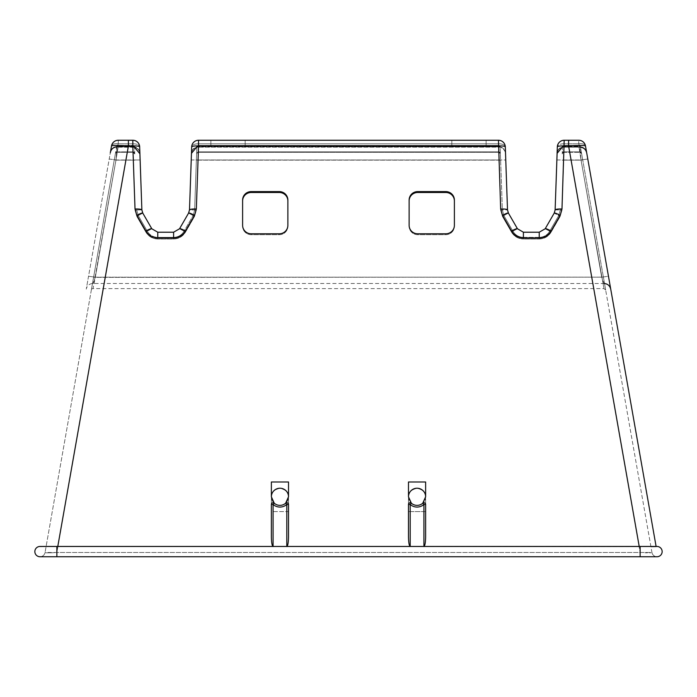 <?xml version="1.0" encoding="UTF-8"?>
<svg xmlns="http://www.w3.org/2000/svg" width="697" height="697" viewBox="0 0 697 697"><rect width="100%" height="100%" fill="white"/><g stroke="black" fill="none" stroke-linecap="round" stroke-linejoin="round"><path stroke-width="0.52" stroke-dasharray="3.48 2.61" d="M210.886 145.403L210.886 140.254L245.17 140.254L210.886 140.254L245.17 140.254L210.886 140.254L210.886 145.403L245.17 145.403L245.17 140.254L245.17 145.403L210.886 145.403M451.83 145.403L451.83 140.254L486.114 140.254L451.83 140.254L486.114 140.254L451.83 140.254L451.83 145.403L486.114 145.403L486.114 140.254L486.114 145.403L451.83 145.403M46.072 552.773L45.052 552.494A5.14 5.14 0 0 1 39.99 556.746A5.14 5.14 0 0 0 45.052 552.494L651.948 552.494L580.409 146.814A1.716 0.819 -10 0 0 578.728 146.283L564.178 146.283L563.943 152.294L579.939 152.294A1.716 1.716 170 0 1 581.629 153.706A1.716 1.716 -10 0 0 579.939 152.294L563.96 151.876A1.716 1.716 2 0 0 562.244 153.532A1.716 1.716 -178 0 1 563.96 151.876L579.869 151.876A1.716 1.716 170 0 1 581.551 153.296L581.551 153.296A1.716 1.716 -10 0 0 579.869 151.876L563.96 151.876L579.869 151.876L563.96 151.876L563.725 160.144L581.037 160.144L603.977 288.619L581.037 160.144L563.725 160.144L561.982 210.111L560.266 210.111L561.982 210.111L560.153 216.488L561.982 210.111L563.96 151.876L579.869 151.876L581.037 160.144L582.718 159.909L581.551 153.296A1.716 1.716 0 0 0 579.869 151.876A1.716 1.716 0 0 1 581.551 153.296L580.409 146.814A1.716 1.716 0 0 0 578.728 145.403L564.178 145.403A1.716 1.716 0 0 0 562.47 147.05L562.226 153.95A1.716 1.716 0 0 1 563.943 152.294A1.716 1.716 0 0 0 562.226 153.95L562.47 147.05A1.716 1.716 0 0 1 564.178 145.403A1.716 1.716 0 0 0 562.47 147.05A1.716 1.716 0 0 1 564.178 145.403L578.728 145.403L564.178 145.403L578.728 145.403L579.939 152.294L563.943 152.294L564.178 146.283A1.716 0.828 -178 0 0 562.47 147.05A1.716 1.716 0 0 1 564.178 145.403L561.982 209.875L560.266 210.111L558.663 215.695L549.628 231.352L558.663 215.695L549.628 231.352L558.663 215.695L560.266 210.111L558.663 215.695L560.266 210.111L561.982 209.875L560.153 216.253L561.982 209.875L564.178 146.814L562.47 147.05A1.716 1.716 0 0 1 564.178 145.403L564.178 146.814L562.47 147.05A1.716 0.828 2 0 1 564.178 146.283L564.178 145.403L564.178 146.283L578.728 146.283A1.716 0.819 170 0 1 580.409 146.814A1.716 1.716 0 0 0 578.728 145.403L581.037 160.144L582.718 159.909L580.409 146.814A1.716 1.716 0 0 0 578.728 145.403A1.716 1.716 0 0 1 580.409 146.814L568.595 146.814L568.595 145.403L568.595 146.814L564.178 146.814L580.409 146.814L651.948 552.494A5.14 5.14 0 0 0 657.01 556.746A5.14 5.14 0 0 0 662.15 551.597A5.14 5.14 0 0 0 656.095 546.544L56.866 546.544L651.216 546.614M605.667 290.03L603.977 288.619L93.023 288.619L115.963 160.144L114.282 159.909L115.449 153.296L117.131 151.876L115.449 153.296A1.716 1.716 10 0 1 117.131 151.876L133.049 151.876L117.131 151.876A1.716 1.716 -170 0 0 115.449 153.296L115.371 153.706A1.716 1.716 -170 0 1 117.061 152.294L133.057 152.294L117.061 152.294L133.057 152.294L134.774 153.95A1.716 1.716 -2 0 0 133.057 152.294L134.774 153.95A1.716 1.716 178 0 0 133.057 152.294L133.275 160.144L115.963 160.144L117.061 152.294A1.716 1.716 10 0 0 115.371 153.706L45.052 552.494L116.591 146.814L128.405 146.814L128.405 145.403L128.405 146.814L132.822 146.814L116.591 146.814A1.716 1.716 0 0 1 118.272 145.403A1.716 1.716 0 0 0 116.591 146.814A1.716 1.716 0 0 1 118.272 145.403A1.716 1.716 0 0 0 116.591 146.814A1.716 0.819 10 0 1 118.272 146.283L132.822 146.283L133.04 151.876A1.716 1.716 178 0 1 134.756 153.532A1.716 1.716 -2 0 0 133.049 151.876L133.275 160.144L115.963 160.144L118.272 146.283L132.822 146.283L132.822 145.403L132.822 146.283A1.716 0.828 178 0 1 134.53 147.05L132.822 146.814L132.822 145.403A1.716 1.716 0 0 1 134.53 147.05L132.822 146.814L135.018 209.875L136.847 216.253L135.018 209.875L136.734 210.111L138.337 215.695L147.372 231.352L138.337 215.695L136.734 210.111L138.337 215.695L147.372 231.352L138.337 215.695L136.734 210.111L135.018 209.875L132.822 145.403L118.272 145.403L132.822 145.403A1.716 1.716 0 0 1 134.53 147.05A1.716 1.716 0 0 0 132.822 145.403A1.716 1.716 0 0 1 134.53 147.05A1.716 1.716 0 0 0 132.822 145.403A1.716 1.716 0 0 1 134.53 147.05L134.756 153.532A1.716 1.716 0 0 0 133.04 151.876A1.716 1.716 0 0 1 134.756 153.532L134.53 147.05A1.716 0.828 -2 0 0 132.822 146.283L133.057 152.294L117.061 152.294A1.716 1.716 0 0 0 115.371 153.706A1.716 1.716 0 0 1 117.061 152.294L118.272 146.283A1.716 0.819 -170 0 0 116.591 146.814L91.333 290.03L93.607 277.136L95.297 277.371L93.023 288.619A1.716 1.716 0 0 0 91.333 290.03M500.394 153.532A1.716 1.716 0 0 0 498.686 151.876A1.716 1.716 0 0 1 500.394 153.532L500.167 147.05A1.716 1.716 0 0 0 498.46 145.403A1.716 1.716 0 0 1 500.167 147.05L502.371 210.111L503.975 215.695L513.009 231.352C515.414 235.194 518.882 237.189 523.403 237.355L539.234 237.355C543.765 237.189 547.223 235.194 549.628 231.352L551.109 231.909C548.365 236.3 544.409 238.583 539.234 238.766C544.409 238.583 548.365 236.3 551.109 231.909L549.628 231.352C547.223 235.194 543.765 237.189 539.234 237.355L523.403 237.355L523.403 238.766C518.237 238.583 514.273 236.3 511.528 231.909C514.273 236.3 518.237 238.583 523.403 238.766L539.234 238.766L523.403 238.766L523.403 237.355C518.882 237.189 515.414 235.194 513.009 231.352L503.975 215.695L502.485 216.253L500.664 209.875L502.485 216.253L503.975 215.695L502.371 210.111L500.394 153.532A1.716 1.716 178 0 0 498.686 151.876L498.913 160.144L500.629 160.144L198.087 160.144L198.305 152.294A1.716 1.716 0 0 0 196.589 153.95A1.716 1.716 0 0 1 198.305 152.294L198.54 146.283L498.46 146.283A1.716 0.828 178 0 1 500.167 147.05A1.716 1.716 0 0 0 498.46 145.403A1.716 1.716 0 0 1 500.167 147.05A1.716 1.716 0 0 0 498.46 145.403L198.54 145.403A1.716 1.716 0 0 0 196.833 147.05A1.716 0.828 -178 0 1 198.54 146.283L198.54 145.403A1.716 1.716 0 0 0 196.833 147.05A1.716 0.828 2 0 1 198.54 146.283L198.54 145.403L498.46 145.403L198.54 145.403L498.46 145.403L498.695 152.294L198.305 152.294L198.54 146.283L498.46 146.283L500.664 210.111L502.371 210.111L503.975 215.695L502.371 210.111L500.664 209.875L498.46 146.814L198.54 146.814L196.336 209.875L194.629 210.111L196.833 147.05L194.629 210.111L196.833 147.05L194.629 210.111L196.336 210.111L194.515 216.488L196.336 210.111L198.305 152.294A1.716 1.716 -178 0 0 196.589 153.941A1.716 1.716 2 0 1 198.305 152.294L498.686 151.876A1.716 1.716 -2 0 1 500.394 153.532M40.888 546.535L56.866 546.544L40.905 546.544A5.14 5.14 0 0 0 39.99 546.457A5.14 5.14 0 0 1 40.905 546.544M586.621 152.399A6.857 6.857 -10 0 0 579.869 146.736L581.037 159.97L563.725 159.97L563.96 146.736L579.939 147.145A6.857 6.857 170 0 1 586.691 152.817A6.857 6.857 -10 0 0 579.939 147.145L579.869 146.736A6.857 6.857 170 0 1 586.621 152.399L585.48 145.926A6.857 6.857 0 0 0 578.728 140.254L578.728 143.791L579.939 147.145L563.943 147.154A6.857 6.857 0 0 0 557.086 153.767A6.857 6.857 0 0 1 563.943 147.154L564.178 143.791L578.728 143.791L579.869 146.736A6.857 6.857 0 0 1 586.621 152.399A6.857 6.857 0 0 0 579.869 146.736L581.037 159.97L601.703 277.188C604.421 284.698 604.421 284.698 601.703 277.188C604.421 284.698 604.421 284.698 601.703 277.188L95.297 277.188L93.023 283.479L95.297 277.188L115.963 159.97L117.061 147.154A6.857 6.857 -170 0 0 110.309 152.817A6.857 6.857 0 0 1 117.061 147.154L118.272 143.791A6.857 3.285 -170 0 0 111.52 145.926L110.309 152.817A6.857 6.857 0 0 1 117.061 147.154L118.272 143.791A6.857 3.285 10 0 0 111.52 145.926A6.857 6.857 0 0 1 118.272 140.254A6.857 6.857 0 0 0 111.52 145.926C112.661 145.316 118.29 145.316 128.405 145.926L128.405 140.254L132.822 140.254L118.272 140.254A6.857 6.857 0 0 0 111.52 145.926A6.857 6.857 0 0 1 118.272 140.254A6.857 6.857 0 0 0 111.52 145.926M560.153 215.364L561.982 208.987A6.857 1.194 2 0 0 555.126 209.936L561.982 209.936L563.943 147.145A6.857 6.857 2 0 0 557.086 153.767L555.126 209.936L554.211 213.125L545.176 228.782L554.211 213.125A6.857 1.037 -150 0 1 560.153 215.364L551.109 231.021A6.857 1.037 -150 0 0 545.176 228.782L539.234 232.214L523.403 232.214L539.234 232.214L523.403 232.214L523.403 237.877C518.237 237.694 514.273 235.403 511.528 231.021L502.485 215.364A6.857 1.037 -30 0 1 508.427 213.125L517.47 228.782L508.427 213.125L507.512 209.936L505.534 153.349A6.857 6.857 0 0 0 498.686 146.736L498.913 159.97L505.769 159.97L505.534 153.349A6.857 6.857 0 0 0 498.686 146.736L498.913 159.97L505.769 159.97M128.405 140.254L132.822 140.254A6.857 6.857 0 0 1 139.67 146.875L141.874 209.936A6.857 1.194 -2 0 0 135.018 208.987L132.822 140.254A6.857 6.857 0 0 1 139.67 146.875A6.857 6.857 0 0 0 132.822 140.254A6.857 6.857 0 0 1 139.67 146.875A6.857 3.319 178 0 0 132.822 143.791L133.057 147.145C137.109 147.529 139.391 149.733 139.914 153.767L139.67 146.875A6.857 3.319 -2 0 0 132.822 143.791L133.04 146.736A6.857 6.857 0 0 1 139.897 153.349A6.857 6.857 0 0 0 133.04 146.736L133.275 159.97L115.963 159.97L109.211 159.012L86.271 289.142L88.545 276.239L95.297 277.188L88.545 276.239L110.379 152.399L109.211 159.012L115.963 159.97L117.131 146.736A6.857 6.857 -170 0 0 110.379 152.399L110.379 152.399A6.857 6.857 10 0 1 117.131 146.736L117.061 147.145A6.857 6.857 10 0 0 110.309 152.817M135.018 208.987L136.847 215.364A6.857 1.037 150 0 1 142.789 213.125L141.874 209.936L140.123 159.97L133.275 159.97L135.018 209.936L141.874 209.936L140.123 159.97L133.275 159.97L135.018 209.936L141.874 209.936L142.789 213.125L136.847 216.314L135.018 209.936L136.847 216.314L145.891 231.97L151.824 228.782L142.789 213.125L151.824 228.782L157.766 232.214L173.597 232.214L157.766 232.214L157.766 238.827C152.591 238.644 148.635 236.353 145.891 231.97L151.824 228.782L157.766 232.214L157.766 238.827L173.597 238.827C178.763 238.644 182.727 236.353 185.472 231.97L194.515 216.314L188.573 213.125L189.488 209.936L196.336 209.936L194.515 216.314L188.573 213.125L179.53 228.782L185.472 231.97L194.515 216.314L196.336 209.936L198.54 143.791L498.46 143.791L498.695 147.145L198.305 147.145L198.54 140.254L498.46 140.254L198.54 140.254L196.336 208.987A6.857 1.194 2 0 0 189.488 209.936L196.336 209.936L198.305 147.145A6.857 6.857 0 0 0 191.448 153.767A6.857 6.857 0 0 1 198.305 147.154L198.305 147.154A6.857 6.857 2 0 0 191.448 153.767L191.231 159.97L198.087 159.97L191.231 159.97L191.466 153.349A6.857 6.857 2 0 1 198.314 146.736L498.686 146.736A6.857 6.857 -2 0 1 505.534 153.349A6.857 6.857 178 0 0 498.686 146.736L198.314 146.736A6.857 6.857 -178 0 0 191.466 153.349L191.448 153.767A6.857 6.857 -178 0 1 198.305 147.145L498.695 147.145A6.857 6.857 -2 0 1 505.552 153.767A6.857 6.857 178 0 0 498.695 147.145L198.305 147.154L498.695 147.154C502.886 146.204 506.196 152.948 505.552 153.767C506.196 152.948 502.886 146.204 498.695 147.154L498.46 143.791A6.857 3.319 178 0 1 505.308 146.875A6.857 6.857 0 0 0 498.46 140.254A6.857 6.857 0 0 1 505.308 146.875A6.857 6.857 0 0 0 498.46 140.254L198.54 140.254L198.54 143.791L498.46 143.791A6.857 3.319 -2 0 1 505.308 146.875A6.857 1.194 -2 0 0 498.46 145.926L198.54 145.926A6.857 1.194 2 0 0 191.692 146.875A6.857 3.319 2 0 1 198.54 143.791A6.857 3.319 -178 0 0 191.692 146.875M604.517 283.496L93.023 283.479A6.857 6.857 0 0 0 86.271 289.142M134.538 147.311L117.061 147.154L133.057 147.145A6.857 6.857 -2 0 1 139.914 153.767A6.857 6.857 178 0 0 133.057 147.145L133.04 146.736A6.857 6.857 -2 0 1 139.897 153.349A6.857 6.857 178 0 0 133.049 146.736L133.275 159.97L115.963 159.97L95.297 277.188L601.703 277.188L608.455 276.239L610.729 289.142L608.455 276.239L610.729 289.142L608.455 276.239L601.703 277.188L581.037 159.97L587.789 159.012L581.037 159.97L556.877 159.97L557.103 153.349A6.857 6.857 -178 0 1 563.96 146.736L563.96 146.736A6.857 6.857 2 0 0 557.103 153.349M425.623 536.821L425.623 504.454C425.196 502.859 424.246 502.432 422.774 503.182A1.716 1.716 0 0 1 425.623 504.454L423.915 504.454L423.915 546.535C424.943 545.917 425.518 542.675 425.623 536.821L425.623 504.454L425.623 536.821M287.016 546.457L286.798 546.535C287.835 545.917 288.401 542.675 288.514 536.821L288.514 504.454C288.079 502.859 287.129 502.432 285.657 503.182A8.573 8.573 0 0 1 274.226 503.182C272.754 502.432 271.804 502.859 271.377 504.454L271.377 536.821C271.481 542.675 272.057 545.917 273.085 546.535L272.867 546.457M408.486 536.821L408.486 504.454A1.716 1.716 0 0 1 411.343 503.182L408.486 496.795L408.486 511.598L408.486 496.795A8.573 8.573 0 0 0 417.059 505.36A8.573 8.573 0 0 0 425.623 496.795C426.111 492.744 423.262 489.886 417.059 488.222C410.855 489.886 407.998 492.744 408.486 496.795L408.486 481.984L425.623 481.984L425.623 511.598L408.486 511.598L425.623 511.598L425.623 496.795L422.774 503.182A8.573 8.573 0 0 1 411.343 503.182C409.871 502.432 408.921 502.859 408.486 504.454L408.486 536.821C408.599 542.675 409.165 545.917 410.202 546.535L409.984 546.457M287.87 200.928L287.87 226.246A8.573 8.442 180 0 1 279.297 234.689L251.19 234.689A8.573 8.442 180 0 1 242.617 226.246L242.617 200.928A8.573 8.442 0 0 1 251.19 192.494L279.297 192.494A8.573 8.442 0 0 1 287.87 200.928L287.87 226.246A8.573 8.442 0 0 1 279.297 234.689L251.19 234.689A8.573 8.442 0 0 1 242.617 226.246L242.617 200.039A8.573 8.442 0 0 1 251.19 191.597L279.297 191.597A8.573 8.442 0 0 1 287.87 200.039L287.87 225.358A8.573 8.442 0 0 1 279.297 233.791L251.19 233.791A8.573 8.442 0 0 1 242.617 225.358L242.617 200.928M288.514 496.795C289.002 492.744 286.145 489.886 279.941 488.222C273.738 489.886 270.889 492.744 271.377 496.795L271.377 481.984L288.514 481.984L288.514 496.795L285.657 503.182A1.716 1.716 0 0 1 288.514 504.454L288.514 496.795A8.573 8.573 0 0 1 279.941 505.36A8.573 8.573 0 0 1 271.377 496.795A8.573 8.573 0 0 0 279.941 505.36A8.573 8.573 0 0 0 288.514 496.795L288.514 481.984L288.514 511.598L271.377 511.598L271.377 496.795C270.889 492.744 273.738 489.886 279.941 488.222C286.145 489.886 289.002 492.744 288.514 496.795A8.573 8.573 0 0 0 279.941 488.222A8.573 8.573 0 0 0 271.377 496.795L271.377 511.598L288.514 511.598M145.891 231.909C148.635 236.3 152.591 238.583 157.766 238.766L157.766 237.355L173.597 237.355C178.118 237.189 181.586 235.194 183.991 231.352L193.025 215.695L183.991 231.352L193.025 215.695L194.629 210.111L196.336 210.111L198.087 160.144L196.371 160.144L498.913 160.144L500.664 210.111L502.371 210.111L500.664 209.875L498.46 146.283A1.716 0.828 -2 0 1 500.167 147.05A1.716 1.716 0 0 0 498.46 145.403L498.46 146.814L196.833 147.05A1.716 1.716 0 0 1 198.54 145.403L198.54 146.814L196.833 147.05A1.716 1.716 0 0 1 198.54 145.403L196.336 209.875L194.629 210.111L193.025 215.695L183.991 231.352L185.472 232.153C182.727 236.536 178.763 238.818 173.597 239.01C178.763 238.818 182.727 236.536 185.472 232.153L194.515 216.488L193.025 215.695L194.629 210.111L193.025 215.695L194.515 216.488L185.472 232.153L183.991 231.352C181.586 235.194 178.118 237.189 173.597 237.355L157.766 237.355L157.766 239.01C152.591 238.818 148.635 236.536 145.891 232.153C148.635 236.536 152.591 238.818 157.766 239.01L173.597 239.01L173.597 237.355C178.118 237.189 181.586 235.194 183.991 231.352C181.586 235.194 178.118 237.189 173.597 237.355L173.597 239.01L157.766 239.01L157.766 237.355C153.235 237.189 149.777 235.194 147.372 231.352C149.777 235.194 153.235 237.189 157.766 237.355C153.235 237.189 149.777 235.194 147.372 231.352C149.777 235.194 153.235 237.189 157.766 237.355L157.766 238.766C152.591 238.583 148.635 236.3 145.891 231.909L147.372 231.352L145.891 232.153L136.847 216.488L135.018 210.111L136.847 216.488L145.891 232.153L147.372 231.352L145.891 231.909L136.847 216.253L138.337 215.695L136.847 216.488L138.337 215.695L136.847 216.253L145.891 231.909M173.597 238.766C178.763 238.583 182.727 236.3 185.472 231.909L183.991 231.352L185.472 231.909C182.727 236.3 178.763 238.583 173.597 238.766L157.766 238.766L173.597 238.766L173.597 237.355L173.597 238.766M194.515 216.253L196.336 209.875L194.515 216.253L193.025 215.695L194.515 216.253L185.472 231.909L194.515 216.253M454.383 200.928L454.383 226.246A8.573 8.442 0 0 1 445.81 234.689L417.703 234.689A8.573 8.442 0 0 1 409.13 226.246L409.13 200.928A8.573 8.442 0 0 1 417.703 192.494L445.81 192.494A8.573 8.442 0 0 1 454.383 200.928L454.383 226.246A8.573 8.442 180 0 1 445.81 234.689L417.703 234.689A8.573 8.442 180 0 1 409.13 226.246L409.13 200.039A8.573 8.442 0 0 1 417.703 191.597L445.81 191.597A8.573 8.442 0 0 1 454.383 200.039L454.383 225.358A8.573 8.442 0 0 1 445.81 233.791L417.703 233.791A8.573 8.442 0 0 1 409.13 225.358L409.13 200.928M271.377 536.821L271.377 504.454A1.716 1.716 0 0 1 274.226 503.182L271.377 496.795L271.377 511.598M425.623 496.795A8.573 8.573 0 0 1 417.059 505.36A8.573 8.573 0 0 1 408.486 496.795C407.998 492.744 410.855 489.886 417.059 488.222C423.262 489.886 426.111 492.744 425.623 496.795L425.623 481.984L425.623 496.795A8.573 8.573 0 0 0 417.059 488.222A8.573 8.573 0 0 0 408.486 496.795L408.486 511.598M656.104 546.457L39.99 546.457A5.14 5.14 0 0 0 34.85 551.597A5.14 5.14 0 0 1 39.99 546.457M580.479 147.172L563.943 147.154L564.178 143.791L578.728 143.791A6.857 3.285 170 0 1 585.48 145.926C584.339 145.316 578.71 145.316 568.595 145.926L568.595 140.254L564.178 140.254L568.595 140.254L564.178 140.254L561.982 208.987M173.597 237.877C178.763 237.694 182.727 235.403 185.472 231.021A6.857 1.037 30 0 0 179.53 228.782L173.597 232.214L157.766 232.214L151.824 228.782A6.857 1.037 150 0 0 145.891 231.021C148.635 235.403 152.591 237.694 157.766 237.877L173.597 237.877L173.597 232.214L179.53 228.782L188.573 213.125L189.488 209.936M545.176 228.782L551.109 231.97C548.365 236.353 544.409 238.644 539.234 238.827L539.234 232.214L545.176 228.782L551.109 231.97C548.365 236.353 544.409 238.644 539.234 238.827L523.403 238.827C518.237 238.644 514.273 236.353 511.528 231.97L502.485 216.314L500.664 209.936L507.512 209.936L508.427 213.125L502.485 216.314L511.528 231.97L517.47 228.782L508.427 213.125L502.485 216.314L500.664 209.936L498.913 159.97L198.087 159.97L498.913 159.97L500.664 209.936L507.512 209.936A6.857 1.194 -2 0 0 500.664 208.987L498.46 140.254A6.857 6.857 0 0 1 505.308 146.875A6.857 6.857 0 0 0 498.46 140.254L498.46 143.791L498.46 140.254A6.857 6.857 0 0 1 505.308 146.875M517.47 228.782L523.403 232.214L523.403 238.827C518.237 238.644 514.273 236.353 511.528 231.97L517.47 228.782L523.403 232.214L517.47 228.782A6.857 1.037 -30 0 0 511.528 231.021M556.877 159.97L563.725 159.97L561.982 209.936L560.153 216.314L551.109 231.97L560.153 216.314L554.211 213.125L555.126 209.936L561.982 209.936L560.153 216.314L554.211 213.125M564.178 143.791A6.857 3.319 2 0 0 557.33 146.875A6.857 3.319 -178 0 1 564.178 143.791L564.178 140.254L564.178 143.791M568.595 140.254L578.728 140.254L578.728 143.791A6.857 3.285 -10 0 1 585.48 145.926A6.857 6.857 0 0 0 578.728 140.254A6.857 6.857 0 0 1 585.48 145.926M185.472 231.021L194.515 215.364A6.857 1.037 30 0 0 188.573 213.125M179.53 228.782L185.472 231.97C182.727 236.353 178.763 238.644 173.597 238.827L173.597 232.214L173.597 238.827L157.766 238.827C152.591 238.644 148.635 236.353 145.891 231.97L136.847 216.314L142.789 213.125L141.874 209.936M507.512 209.936L508.427 213.125M39.99 556.746A5.14 5.14 0 0 1 34.85 551.597A5.14 5.14 0 0 0 39.99 556.746A5.14 5.14 0 0 0 45.052 552.494A5.14 5.14 0 0 1 39.99 556.746L56.866 556.746L56.866 546.457M51.604 552.782L56.866 552.494L56.866 556.746L56.866 552.494L651.948 552.494A5.14 5.14 0 0 0 657.01 556.746A5.14 5.14 0 0 0 662.15 551.597A5.14 5.14 0 0 0 656.095 546.544M47.135 552.826L49.583 552.834M650.806 552.782L649.578 552.834M647.016 552.826L645.126 552.773M502.485 216.488L500.664 210.111L502.485 216.488L503.975 215.695L502.485 216.488L511.528 232.153L513.009 231.352C515.414 235.194 518.882 237.189 523.403 237.355C518.882 237.189 515.414 235.194 513.009 231.352L511.528 231.909L502.485 216.253L511.528 231.909L513.009 231.352L511.528 232.153C514.273 236.536 518.237 238.818 523.403 239.01C518.237 238.818 514.273 236.536 511.528 232.153L502.485 216.488M551.109 232.153C548.365 236.536 544.409 238.818 539.234 239.01L539.234 237.355C543.765 237.189 547.223 235.194 549.628 231.352C547.223 235.194 543.765 237.189 539.234 237.355L539.234 239.01C544.409 238.818 548.365 236.536 551.109 232.153L549.628 231.352L551.109 232.153L560.153 216.488L558.663 215.695L560.153 216.253L551.109 231.909L560.153 216.253L558.663 215.695L560.153 216.488L551.109 232.153M562.226 153.95L562.226 153.941A1.716 1.716 -178 0 1 563.943 152.294A1.716 1.716 2 0 0 562.226 153.941M95.297 277.371L93.607 277.136L114.282 159.909L115.963 160.144L95.297 277.371L603.393 277.136L582.718 159.909L605.667 290.03L603.393 277.136L605.667 290.03L603.393 277.136L95.297 277.371M645.396 552.782L647.417 552.834M649.865 552.826L650.928 552.773M46.194 552.782L47.422 552.834M49.984 552.826L51.874 552.773M411.343 503.182L410.202 504.454A10.281 10.281 0 0 0 423.915 504.454L422.774 503.182A8.573 8.573 0 0 1 411.343 503.182A1.716 1.716 0 0 0 408.486 504.454L408.486 496.795M274.226 503.182L273.085 504.454A10.281 10.281 0 0 0 286.798 504.454L285.657 503.182A8.573 8.573 0 0 1 274.226 503.182A1.716 1.716 0 0 0 271.377 504.454L271.377 496.795M288.514 536.821L288.514 504.454L286.798 504.454L286.798 546.457M287.87 226.246L287.87 225.358L287.87 226.246M242.617 226.246L242.617 225.358L242.617 226.246M409.13 226.246L409.13 225.358L409.13 226.246M454.383 226.246L454.383 225.358L454.383 226.246M498.686 151.876L198.314 151.876L196.606 153.532A1.716 1.716 2 0 1 198.314 151.876L196.606 153.532A1.716 1.716 -178 0 1 198.314 151.876L498.686 151.876M56.866 556.746L640.134 556.746L640.134 552.494L568.595 146.814L640.134 552.494L640.134 556.746L640.134 546.457M586.691 152.817C585.802 149.297 583.555 147.415 579.939 147.154L563.943 147.154A6.857 6.857 -178 0 0 557.086 153.767M557.33 146.875A6.857 1.194 2 0 1 564.178 145.926L568.595 145.926L639.219 546.457M57.781 546.457L128.405 145.926L132.822 145.926A6.857 1.194 -2 0 1 139.67 146.875M128.405 146.814L56.866 552.494L128.405 146.814M145.891 231.021L136.847 215.364M194.515 215.364L196.336 208.987M500.664 208.987L502.485 215.364M523.403 232.214L523.403 238.827L539.234 238.827L539.234 232.214L539.234 237.877L523.403 237.877M539.234 237.877C544.409 237.694 548.365 235.403 551.109 231.021M579.869 146.736L562.479 146.893L579.869 146.736M110.379 152.399C111.267 148.888 113.515 146.997 117.131 146.736L133.049 146.736L116.599 146.753M118.272 143.791L132.822 143.791L132.822 140.254L132.822 143.791L118.272 143.791L118.272 140.254L118.272 143.791M157.766 237.877L157.766 232.214M651.948 552.494A5.14 5.14 0 0 0 657.01 556.746A5.14 5.14 0 0 1 651.948 552.494M498.695 152.294A1.716 1.716 -2 0 1 500.411 153.941A1.716 1.716 178 0 0 498.695 152.294L198.305 152.294L498.695 152.294L500.411 153.95L498.695 152.294M196.833 147.05A1.716 1.716 0 0 1 198.54 145.403A1.716 1.716 0 0 0 196.833 147.05M134.991 160.144L133.275 160.144L135.018 210.111L136.734 210.111L135.018 210.111L133.275 160.144L134.991 160.144M523.403 239.01L523.403 237.355L523.403 239.01L539.234 239.01L523.403 239.01M563.725 160.144L562.009 160.144L563.725 160.144M118.272 146.283L118.272 145.403L118.272 146.283M500.167 147.05L498.46 146.814L500.167 147.05M273.085 546.457L273.085 504.454L271.377 504.454M410.202 546.457L410.202 504.454L408.486 504.454M422.774 503.182A1.716 1.716 0 0 1 425.623 504.454M285.657 503.182A1.716 1.716 0 0 1 288.514 504.454M279.297 234.689L279.297 233.791L279.297 234.689M279.297 192.494L279.297 191.597M251.19 192.494L251.19 191.597M251.19 234.689L251.19 233.791L251.19 234.689M417.703 192.494L417.703 191.597M417.703 234.689L417.703 233.791L417.703 234.689M445.81 234.689L445.81 233.791L445.81 234.689M445.81 192.494L445.81 191.597M640.134 556.746L657.01 556.746M563.96 151.876L562.244 153.532L563.96 151.876M579.939 152.294L581.629 153.706L579.939 152.294"/><path stroke-width="1.05" d="M110.309 152.817L111.52 145.926A6.857 6.857 0 0 1 118.272 140.254L132.822 140.254A6.857 6.857 0 0 1 139.67 146.875L141.874 209.936A6.857 1.194 178 0 0 135.018 208.987L136.847 215.364A6.857 1.037 -30 0 1 142.789 213.125L151.824 228.782L157.766 232.214L173.597 232.214L179.53 228.782L188.573 213.125L179.53 228.782A6.857 1.037 -150 0 1 185.472 231.021L194.515 215.364A6.857 1.037 -150 0 0 188.573 213.125L189.488 209.936L191.692 146.875A6.857 6.857 0 0 1 198.54 140.254L498.46 140.254A6.857 6.857 0 0 1 505.308 146.875L505.769 159.97M140.123 159.97L139.897 153.349L140.123 159.97M287.87 200.039L287.87 225.358A8.573 8.442 180 0 1 279.297 233.791L251.19 233.791A8.573 8.442 180 0 1 242.617 225.358L242.617 200.039A8.573 8.442 180 0 1 251.19 191.597L279.297 191.597A8.573 8.442 180 0 1 287.87 200.039M408.486 496.795L408.486 481.984L425.623 481.984L425.623 496.795A8.573 8.573 0 0 0 417.059 488.222A8.573 8.573 0 0 0 408.486 496.795L411.343 503.182A8.573 8.573 0 0 0 422.774 503.182L425.623 496.795M423.915 546.457L423.915 504.454L425.623 504.454A1.716 1.716 0 0 0 422.774 503.182C424.246 502.432 425.196 502.859 425.623 504.454L425.623 536.821C425.518 542.675 424.943 545.917 423.915 546.535M273.085 546.535C272.057 545.917 271.481 542.675 271.377 536.821L271.377 504.454C271.804 502.859 272.754 502.432 274.226 503.182A1.716 1.716 0 0 0 271.377 504.454L273.085 504.454L273.085 546.457M271.377 496.795L274.226 503.182L273.085 504.454A10.281 10.281 0 0 0 286.798 504.454L285.657 503.182L288.514 496.795A8.573 8.573 0 0 0 279.941 488.222A8.573 8.573 0 0 0 271.377 496.795L271.377 481.984L288.514 481.984L288.514 496.795M285.657 503.182C287.129 502.432 288.079 502.859 288.514 504.454L288.514 536.821L288.514 504.454A1.716 1.716 0 0 0 285.657 503.182A8.573 8.573 0 0 1 274.226 503.182A8.573 8.573 0 0 0 285.657 503.182A1.716 1.716 0 0 1 288.514 504.454L286.798 504.454L286.798 546.457M288.514 536.821C288.401 542.675 287.835 545.917 286.798 546.535M410.202 546.535C409.165 545.917 408.599 542.675 408.486 536.821L408.486 504.454C408.921 502.859 409.871 502.432 411.343 503.182A1.716 1.716 0 0 0 408.486 504.454L408.486 511.598M409.13 225.358L409.13 200.039A8.573 8.442 180 0 1 417.703 191.597L445.81 191.597A8.573 8.442 180 0 1 454.383 200.039L454.383 225.358A8.573 8.442 180 0 1 445.81 233.791L417.703 233.791A8.573 8.442 180 0 1 409.13 225.358M242.617 200.928A8.573 8.442 180 0 1 251.19 192.494L279.297 192.494A8.573 8.442 180 0 1 287.87 200.928M409.13 200.928A8.573 8.442 180 0 1 417.703 192.494L445.81 192.494A8.573 8.442 180 0 1 454.383 200.928M586.621 152.399L656.104 546.457L657.01 546.457A5.14 5.14 0 0 0 656.095 546.544L651.216 546.614M656.104 546.457L585.48 145.926C584.339 145.316 578.71 145.316 568.595 145.926L568.595 140.254L578.728 140.254L564.178 140.254A6.857 6.857 0 0 0 557.33 146.875L557.086 153.767L557.33 146.875A6.857 6.857 0 0 1 564.178 140.254A6.857 6.857 0 0 0 557.33 146.875A6.857 6.857 0 0 1 564.178 140.254L561.982 208.987A6.857 1.194 -178 0 0 555.126 209.936L557.33 146.875A6.857 6.857 0 0 1 564.178 140.254A6.857 6.857 0 0 0 557.33 146.875A6.857 6.857 0 0 1 564.178 140.254A6.857 6.857 0 0 0 557.33 146.875L556.877 159.97M135.018 208.987L132.822 145.926L128.405 145.926C118.29 145.316 112.661 145.316 111.52 145.926M554.211 213.125L555.126 209.936L554.211 213.125L545.176 228.782L554.211 213.125A6.857 1.037 30 0 1 560.153 215.364L561.982 208.987M507.512 209.936A6.857 1.194 178 0 0 500.664 208.987L498.46 140.254A6.857 6.857 0 0 1 505.308 146.875L507.512 209.936L508.427 213.125L517.47 228.782L523.403 232.214L539.234 232.214L545.176 228.782A6.857 1.037 30 0 1 551.109 231.021L560.153 215.364M191.231 159.97L191.692 146.875A6.857 6.857 0 0 1 198.54 140.254A6.857 6.857 0 0 0 191.692 146.875A6.857 6.857 0 0 1 198.54 140.254A6.857 6.857 0 0 0 191.692 146.875A6.857 6.857 0 0 1 198.54 140.254A6.857 6.857 0 0 0 191.692 146.875A6.857 1.194 -178 0 1 198.54 145.926L196.336 208.987A6.857 1.194 -178 0 0 189.488 209.936L191.231 159.97M585.48 145.926A6.857 6.857 0 0 0 578.728 140.254A6.857 6.857 0 0 1 585.48 145.926A6.857 6.857 0 0 0 578.728 140.254L568.595 140.254M57.781 546.457L128.405 145.926L128.405 140.254M185.472 231.021C182.727 235.403 178.763 237.694 173.597 237.877L157.766 237.877C152.591 237.694 148.635 235.403 145.891 231.021A6.857 1.037 -30 0 1 151.824 228.782L142.789 213.125L141.874 209.936M139.67 146.875A6.857 6.857 0 0 0 132.822 140.254A6.857 6.857 0 0 1 139.67 146.875A6.857 6.857 0 0 0 132.822 140.254L132.822 145.926A6.857 1.194 178 0 1 139.67 146.875L139.914 153.767L134.538 147.311M508.427 213.125A6.857 1.037 150 0 0 502.485 215.364L511.528 231.021C514.273 235.403 518.237 237.694 523.403 237.877L539.234 237.877C544.409 237.694 548.365 235.403 551.109 231.021M517.47 228.782A6.857 1.037 150 0 0 511.528 231.021M188.573 213.125L189.488 209.936M173.597 237.877L173.597 232.214L179.53 228.782M539.234 237.877L539.234 232.214L545.176 228.782M39.99 556.746A5.14 5.14 0 0 1 34.85 551.597A5.14 5.14 0 0 1 40.905 546.544A5.14 5.14 0 0 0 34.85 551.597A5.14 5.14 0 0 0 39.99 556.746L56.866 556.746L56.866 546.457L657.01 546.457A5.14 5.14 0 0 0 656.095 546.544M657.01 556.746A5.14 5.14 0 0 0 662.15 551.597A5.14 5.14 0 0 0 657.01 546.457A5.14 5.14 0 0 1 662.15 551.597A5.14 5.14 0 0 1 657.01 556.746L640.134 556.746L640.134 546.457M288.514 511.598L288.514 504.454M271.377 511.598L271.377 536.821M408.486 536.821L408.486 504.454A1.716 1.716 0 0 1 411.343 503.182A8.573 8.573 0 0 0 422.774 503.182L423.915 504.454A10.281 10.281 0 0 1 410.202 504.454L411.343 503.182M639.219 546.457L568.595 145.926L564.178 145.926A6.857 1.194 -178 0 0 557.33 146.875M500.664 208.987L502.485 215.364M505.308 146.875A6.857 1.194 178 0 0 498.46 145.926L198.54 145.926L198.54 140.254A6.857 6.857 0 0 0 191.692 146.875M194.515 215.364L196.336 208.987M145.891 231.021L136.847 215.364M191.466 153.349L196.842 146.893L191.466 153.349M157.766 237.877L157.766 232.214M523.403 232.214L523.403 237.877M408.486 504.454L410.202 504.454L410.202 546.457M425.623 504.454A1.716 1.716 0 0 0 422.774 503.182M274.226 503.182A1.716 1.716 0 0 0 271.377 504.454M251.19 192.494L251.19 191.597M279.297 192.494L279.297 191.597M417.703 192.494L417.703 191.597M445.81 192.494L445.81 191.597M562.479 146.893L557.103 153.349L562.479 146.893M579.939 147.154C583.555 147.415 585.802 149.297 586.691 152.817M603.977 283.479C607.592 283.74 609.84 285.622 610.729 289.142M117.131 146.736C113.515 146.997 111.267 148.888 110.379 152.399L110.379 152.399M56.866 556.746L640.134 556.746M56.866 546.457L39.99 546.457"/></g></svg>
